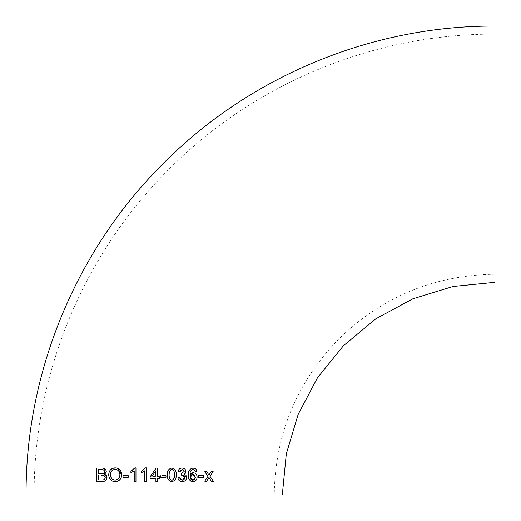 <?xml version="1.0" encoding="UTF-8"?>
<svg xmlns="http://www.w3.org/2000/svg" width="521" height="521" viewBox="0 0 521 521"><rect width="100%" height="100%" fill="white"/><g stroke="black" fill="none" stroke-linecap="round" stroke-linejoin="round"><path stroke-width="0.39" stroke-dasharray="2.6 1.95" d="M494.95 282.304L494.95 26.05M494.95 34.119L494.95 274.235L494.95 34.119C374.137 33.631 254.176 83.321 169.097 169.097C83.321 254.176 33.631 374.137 34.119 494.95M204.961 480.753L207.456 477.125M207.977 476.37L206.153 473.7M204.799 471.713L206.837 471.713L208.895 475.035M209.292 474.462L210.79 472.287M212.679 472.397L210.399 475.504M210.875 477.607L212.842 480.486M213.532 481.495L211.493 481.495L208.98 477.516L207.501 479.848M205.632 481.495L204.935 481.495M100.462 469.616L99.29 469.616M104.526 471.674L104.46 471.069M104.083 470.313L103.568 469.935M102.279 469.649L101.159 469.616M101.393 473.635L103.21 473.472M103.432 473.4L103.959 473.081M104.337 472.612L104.467 472.234M98.41 469.616L98.41 473.635M105.405 474.722L106.238 475.432M106.551 475.907L106.772 476.428M105.73 473.172L105.125 473.817M104.916 473.98L104.395 474.286M103.184 468.151L106.271 471.446M96.659 481.495L96.659 468.047L101.764 468.047M100.56 481.495L98.404 481.495M106.968 477.562C106.447 480.447 104.747 481.762 101.882 481.495M105.222 477.568L105.151 476.969M103.132 475.315L101.927 475.217M98.41 475.211L98.41 479.926L103.015 479.861M103.015 479.854L104.109 479.554M108.713 474.937L109.11 472.163M109.638 470.951L112.634 468.327M115.193 481.671L112.679 481.235L109.163 477.555M121.543 476.135L121.23 477.47M120.683 478.662L117.72 481.215M116.489 467.988L117.739 468.333M111.585 471.043L110.693 472.892L110.537 475.979M112.458 479.287L115.174 480.102M113.233 469.818L111.598 471.03M119.635 476.793L119.83 473.765M119.641 472.762L119.25 471.779M117.98 470.313L115.213 469.447M117.954 479.255L119.257 477.731M124.786 475.732L126.955 475.732M128.283 475.732L128.283 477.308M135.968 467.871L135.968 481.495L134.223 481.495M133.467 471.446L132.764 471.889M132.653 471.954L130.901 472.762L130.901 471.192L132.816 470.118M145.405 467.871L146.447 467.871L146.447 481.495L144.701 481.495M144.701 480.134L144.701 472.182M144.701 470.841L143.894 471.485M143.132 471.954L141.386 472.762L141.386 471.192M157.629 468.047L157.629 476.78M155.883 480.766L155.883 478.356L150.12 478.356M159.38 478.356L157.629 478.356L157.629 481.495M158.599 476.78L159.38 476.78M155.883 476.78L155.883 470.815L151.735 476.78M153.389 476.78L154.867 476.78M162.096 475.732L164.271 475.732M166.017 475.732L166.017 477.308M173.942 481.078L171.774 481.671C168.485 480.896 167.026 478.623 167.41 474.865C167.026 471.14 168.485 468.867 171.774 468.047C175.076 468.822 176.534 471.095 176.15 474.865M176.007 477.132L175.46 479.17M175.369 479.379L174.782 480.31M174.769 480.329L174.007 481.033M172.581 469.603L170.953 469.61M169.501 471.557L169.221 476.559M174.398 474.481L174.288 472.658M174.079 471.603L173.239 470.014M169.507 478.187L171.78 480.277L172.588 480.115M184.818 473.771L184.082 474.227L186.01 475.465M186.629 477.516L185.841 479.939M185.248 480.551L184.564 481.046M183.809 481.397L182.142 481.671L179.875 481.098M179.257 480.662L178.325 479.392M177.895 477.887L178.768 477.77M179.641 477.653L179.914 478.636M180.794 479.848L182.864 480.193M183.692 479.828L184.473 479.027M184.688 478.61L184.838 478.102M183.679 475.393L183.008 475.126M182.708 475.067L181.992 475.048M182.22 475.035L181.041 475.211L181.126 474.488M181.23 473.635L184.187 471.472L183.854 470.3M183.574 469.994L182.891 469.584M182.884 469.577L182.506 469.48M182.103 469.447L180.474 470.183M179.817 471.889L178.071 471.583C178.501 469.356 179.83 468.177 182.057 468.047M184.134 468.568L185.6 470.053M185.619 470.092L185.854 470.795M190.719 473.784L192.347 472.873M190.152 473.14L190.126 474.533M190.373 471.941L190.158 473.088M196.938 471.394L195.193 471.538L193.024 469.447M194.489 468.262L196.183 469.428M188.543 472.762L189.195 470.554M189.266 470.411L189.937 469.408M189.944 469.401L190.823 468.653M190.862 468.626L191.975 468.184M190.849 481.143L188.543 477.483M197.114 477.086C196.964 479.874 195.583 481.404 192.965 481.671M193.265 472.762L195.486 473.511M196.059 474.051L196.528 474.729M190.465 476.083L190.295 477.158M195.362 477.243L195.206 476.155M193.382 474.384L192.861 474.338M194.743 479.313L195.017 478.851M192.36 480.199L192.913 480.277M198.508 477.308L198.508 475.732L202.278 475.732M201.738 477.308L199.836 477.308M494.95 274.235C435.028 275.088 383.41 296.228 340.109 337.66C297.12 381.281 275.16 433.713 274.235 494.95"/><path stroke-width="0.78" d="M157.629 468.047L156.196 468.047L150.12 476.78L150.12 478.356L155.883 478.356L155.883 481.495L157.629 481.495L157.629 478.356L159.38 478.356L159.38 476.78L157.629 476.78L157.629 468.047L156.196 468.047L150.12 476.78L150.12 478.356M154.177 494.95L282.304 494.95L154.177 494.95M26.05 494.95C25.575 373.257 75.083 252.392 160.794 166.004C247.534 77.154 370.783 25.536 494.95 26.05L494.95 282.304L453.055 286.472L412.801 298.813L375.771 318.839L343.411 345.768L317.445 377.855L298.168 414.345L286.309 453.876L282.304 494.95M198.508 475.732L198.508 477.308L203.75 477.308L203.75 475.732L198.508 475.732L198.508 476.135M195.642 471.505L193.024 469.447C190.797 470.209 189.82 471.909 190.087 474.533L190.719 473.784M195.193 471.538L196.938 471.394C196.534 469.226 195.264 468.112 193.135 468.047C189.624 468.802 188.035 471.192 188.374 475.204C188.101 478.923 189.631 481.078 192.965 481.671C195.57 481.411 196.951 479.887 197.114 477.086C196.971 474.488 195.688 473.048 193.265 472.762L190.126 474.533M185.854 470.795L185.932 471.512L184.082 474.227L186.629 477.516C186.297 480.16 184.805 481.547 182.142 481.671C179.732 481.56 178.319 480.297 177.895 477.887L179.641 477.653L182.2 480.277L184.883 477.568L184.688 476.546M185.815 472.384L185.932 471.512C185.613 469.291 184.317 468.132 182.057 468.047C179.836 468.177 178.508 469.356 178.071 471.583L179.817 471.889L182.103 469.447L184.187 471.472L181.23 473.635L181.041 475.211L182.22 475.035L184.883 477.568L184.838 478.102M171.774 468.047C168.478 468.88 167.026 471.153 167.41 474.865C167 478.571 168.452 480.844 171.774 481.671C175.076 480.863 176.534 478.597 176.15 474.865C176.547 471.121 175.089 468.848 171.774 468.047M166.017 477.308L160.774 477.308L160.774 475.732L160.774 477.308L166.017 477.308L166.017 475.732L162.096 475.732M146.447 467.871L145.405 467.871L141.386 471.192L141.386 472.762L144.701 470.841L144.701 481.495L146.447 481.495L146.447 467.871L145.405 467.871L141.386 471.192M135.968 467.871L134.919 467.871L130.901 471.192L130.901 472.762L134.223 470.841L134.223 481.495L135.968 481.495L135.968 467.871L134.919 467.871L132.816 470.118M128.283 477.308L128.283 475.732L123.041 475.732L123.041 477.308L128.283 477.308L123.041 477.308L123.041 475.732L124.786 475.732M108.713 474.937C109.026 479.138 111.188 481.378 115.193 481.671C119.25 481.358 121.4 479.066 121.64 474.794C121.419 470.509 119.27 468.203 115.193 467.871C111.064 468.171 108.909 470.528 108.713 474.937L109.163 477.555M104.395 474.286L106.271 471.446C105.737 468.965 104.239 467.832 101.764 468.047L96.659 468.047L96.659 481.495L101.882 481.495C104.741 481.762 106.434 480.453 106.968 477.562L104.395 474.286L105.405 474.722M204.935 481.495L206.453 481.495L208.98 477.516L211.493 481.495L213.532 481.495L209.898 476.187L213.187 471.713L211.181 471.713L208.895 475.035L206.837 471.713L204.799 471.713L207.977 476.37L204.961 480.753M207.456 477.125L207.977 476.37M206.153 473.7L204.799 471.713M208.895 475.035L209.292 474.462M210.79 472.287L211.181 471.713L213.187 471.713L212.679 472.397M210.399 475.504L209.898 476.187L210.875 477.607M212.842 480.486L213.532 481.495M207.501 479.848L206.453 481.495L205.632 481.495M99.29 469.616L100.462 469.616M104.46 471.069L104.083 470.313M103.568 469.935L102.279 469.649M103.959 473.081L104.337 472.612M104.467 472.234L104.526 471.674C104.135 473.276 103.093 473.928 101.393 473.635L98.41 473.635L101.393 473.635M106.238 475.432L106.551 475.907M106.772 476.428L106.968 477.562M106.271 471.446L105.73 473.172M101.764 468.047L103.184 468.151M101.882 481.495L100.56 481.495M98.404 481.495L96.659 481.495M101.927 475.217L101.654 475.211C103.588 474.931 104.78 475.712 105.222 477.568C104.858 479.379 103.744 480.167 101.895 479.926L98.41 479.926L98.41 475.211M105.151 476.969L103.132 475.315M104.109 479.554L105.014 478.61L105.222 477.568M98.41 473.635L98.41 469.616M101.159 469.616C102.982 469.271 104.102 469.955 104.526 471.674M109.11 472.163L109.638 470.951M112.634 468.327L116.489 467.988M117.739 468.333L121.64 474.794L121.543 476.135M121.23 477.47L120.683 478.662M117.72 481.215L115.193 481.671M110.537 475.979L111.709 478.61M111.741 478.649L112.458 479.287M115.213 469.447C118.26 469.734 119.823 471.518 119.895 474.794C119.823 478.037 118.247 479.808 115.174 480.102C112.191 479.861 110.621 478.148 110.465 474.97C110.445 471.596 112.028 469.753 115.213 469.447L113.233 469.818M119.83 473.765L119.641 472.762M119.25 471.779L117.98 470.313M115.174 480.102L117.954 479.255M119.257 477.731L119.635 476.793M126.955 475.732L128.283 475.732M135.968 481.495L135.499 481.495M134.672 481.495L134.223 481.495L134.223 470.841L133.467 471.446M130.901 472.762L130.901 472.358M130.901 471.739L130.901 471.192M146.447 481.495L145.978 481.495M145.157 481.495L144.701 481.495L144.701 480.134M144.701 472.182L144.701 470.841M143.894 471.485L143.132 471.954M157.629 480.87L157.629 481.495L155.883 481.495L155.883 480.766M158.084 478.356L157.629 478.356M159.38 476.78L159.38 478.356M157.629 476.78L158.599 476.78M154.867 476.78L153.389 476.78M151.735 476.78L155.642 471.114M155.851 470.815L155.883 476.78M164.271 475.732L166.017 475.732M176.15 474.865L176.007 477.132M170.953 469.61L169.501 471.557M173.793 478.897L174.398 474.481M174.288 472.658L174.079 471.603M173.239 470.014L172.581 469.603M172.588 480.115L173.754 478.975M169.221 476.559L169.507 478.187M171.78 480.277C169.631 479.366 168.758 477.562 169.162 474.865C168.752 472.189 169.625 470.378 171.761 469.447C173.936 470.359 174.815 472.163 174.398 474.865C174.802 477.549 173.929 479.353 171.78 480.277M186.01 475.465L186.381 476.187M186.479 476.494L186.629 477.516M185.841 479.939L185.248 480.551M184.564 481.046L183.809 481.397M179.875 481.098L179.257 480.662M178.325 479.392L177.895 477.887M178.768 477.77L179.641 477.653M179.914 478.636L180.344 479.424M180.416 479.509L180.794 479.848M182.864 480.193L183.223 480.088M183.236 480.082L183.692 479.828M184.473 479.027L184.688 478.61M184.681 476.533L184.375 476.012M184.089 475.706L183.679 475.393M182.22 475.035L181.041 475.211L182.22 475.035M181.126 474.488L181.23 473.635M182.506 469.48L182.103 469.447M180.474 470.183L179.817 471.889M182.057 468.047L183.464 468.275M183.483 468.281L184.134 468.568M185.789 472.462L185.43 473.172M185.417 473.179L184.818 473.771M192.347 472.873L193.265 472.762M193.024 469.447L190.862 470.808M190.536 471.459L190.373 471.941M191.975 468.184L194.489 468.262M196.183 469.428L196.534 470.02M196.534 470.033L196.938 471.394M188.543 477.483L188.543 472.762M192.965 481.671L190.849 481.143M195.486 473.511L196.059 474.051M196.528 474.729L196.84 475.452M196.86 475.504L197.114 477.086M195.017 478.851L195.362 477.243L192.913 480.277L190.295 477.158L192.861 474.338L191.852 474.546M191.839 474.553L191.005 475.165M190.992 475.178L190.465 476.083M195.206 476.155L193.382 474.384M192.913 480.277L194.743 479.313M190.295 477.158L190.96 479.261M190.992 479.3L192.36 480.199M192.861 474.338L195.362 477.243M202.278 475.732L203.75 475.732L203.75 477.308L201.738 477.308M199.836 477.308L198.508 477.308L198.508 476.852"/></g></svg>
